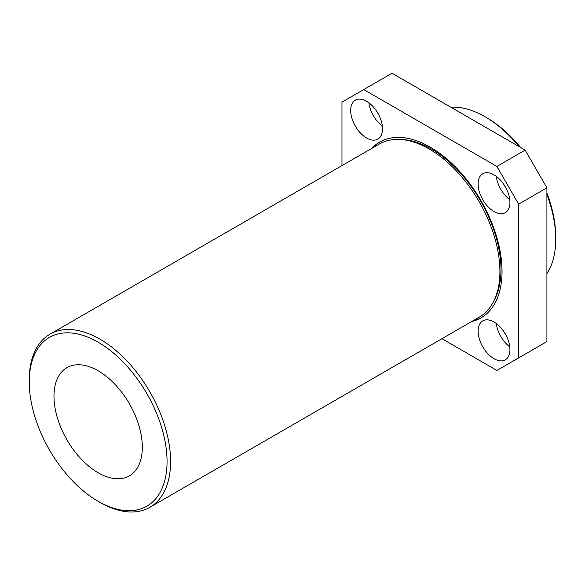 <?xml version="1.0" encoding="UTF-8"?>
<svg xmlns="http://www.w3.org/2000/svg" width="585" height="585" viewBox="0 0 585 585"><rect width="100%" height="100%" fill="white"/><g stroke="black" fill="none" stroke-linecap="round" stroke-linejoin="round"><path stroke-width="0.88" d="M519.29 146.733A99.947 57.703 -120 0 0 485.082 116.781L486.844 117.797A97.446 56.262 60 0 1 520.599 147.486M546.916 193.065A97.446 56.262 60 0 1 555.75 237.144L555.75 239.185A99.947 57.703 -120 0 0 546.916 194.578M546.916 273.59A99.947 57.703 -120 0 0 555.75 239.185M486.844 117.797L485.082 116.781A99.947 57.703 -120 0 0 450.867 107.223M99.918 502.354L98.156 501.338A97.446 56.262 -120 0 0 167.061 461.55A97.446 56.262 -120 0 0 98.156 342.21A97.446 56.262 -120 0 0 29.25 381.99A97.446 56.262 -120 0 0 98.156 501.338L99.918 502.354A99.947 57.703 60 0 0 149.892 507.305A99.947 57.703 60 0 0 165.211 427.218A99.947 57.703 60 0 0 99.918 339.146A99.947 57.703 60 0 0 49.952 334.196A99.947 57.703 60 0 0 29.25 379.95L29.25 381.99M98.156 370.766A62.463 36.065 -120 0 0 66.924 367.673A62.463 36.065 -120 0 0 57.345 417.727A62.463 36.065 -120 0 0 98.156 472.775A62.463 36.065 -120 0 0 129.387 475.868A62.463 36.065 -120 0 0 138.959 425.814A62.463 36.065 -120 0 0 98.156 370.766M494.025 321.999A22.486 12.98 -120 0 0 482.779 320.887A22.486 12.98 -120 0 0 479.334 338.905A22.486 12.98 -120 0 0 494.025 358.722A22.486 12.98 -120 0 0 505.264 359.833A22.486 12.98 -120 0 0 508.716 341.815A22.486 12.98 -120 0 0 494.025 321.999M496.307 323.512A22.486 12.98 -120 0 0 509.762 346.81M504.336 332.346A13.74 7.934 -120 0 0 506.127 335.439M366.598 101.285A22.486 12.98 -120 0 0 355.351 100.174A22.486 12.98 -120 0 0 351.907 118.192A22.486 12.98 -120 0 0 366.598 138.009A22.486 12.98 -120 0 0 377.837 139.12A22.486 12.98 -120 0 0 381.288 121.102A22.486 12.98 -120 0 0 366.598 101.285M368.879 102.799A22.486 12.98 -120 0 0 382.327 126.097M376.908 111.633A13.74 7.934 -120 0 0 378.692 114.726M494.025 174.856A22.486 12.98 -120 0 0 482.779 173.745A22.486 12.98 -120 0 0 479.334 191.763A22.486 12.98 -120 0 0 494.025 211.58A22.486 12.98 -120 0 0 505.264 212.691A22.486 12.98 -120 0 0 508.716 194.673A22.486 12.98 -120 0 0 494.025 174.856M496.307 176.37A22.486 12.98 -120 0 0 509.762 199.668M504.336 185.196A13.74 7.934 -120 0 0 506.127 188.297M49.952 334.196L379.277 144.064A99.947 57.703 60 0 1 429.251 149.014A99.947 57.703 60 0 1 494.537 237.086A99.947 57.703 60 0 1 479.217 317.172L149.892 507.305M401.464 139.544A98.448 56.84 60 0 1 431.372 149.014A98.448 56.84 60 0 1 494.23 300.222M372.711 147.851A101.446 58.566 60 0 1 380.118 141.848M371.65 148.466A101.446 58.566 60 0 1 379.585 142.155A101.446 58.566 60 0 1 430.311 147.179A101.446 58.566 60 0 1 496.577 236.567A101.446 58.566 60 0 1 481.031 317.86A101.446 58.566 60 0 1 471.59 321.575M441.916 338.708L496.884 370.444L518.646 357.881L518.646 204.136L496.884 166.432L363.731 89.563L341.969 102.126L341.969 165.599M518.646 204.136L546.916 187.814L525.154 150.111L392.001 73.242L363.731 89.563M496.884 166.432L525.154 150.111M518.646 357.881L546.916 341.56L546.916 187.814M481.557 317.545A101.446 58.566 60 0 1 472.651 320.96"/></g></svg>
